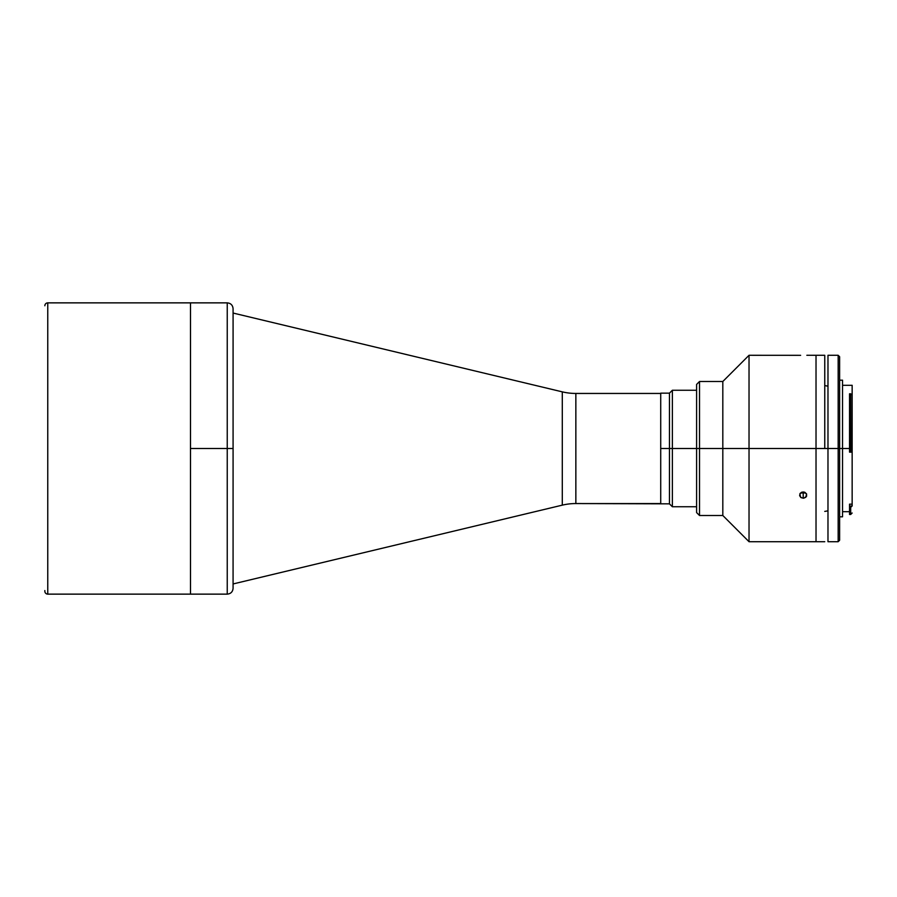 <?xml version="1.0" encoding="UTF-8"?>
<svg xmlns="http://www.w3.org/2000/svg" width="897" height="897" viewBox="0 0 897 897"><rect width="100%" height="100%" fill="white"/><g stroke="black" fill="none" stroke-linecap="round" stroke-linejoin="round"><path stroke-width="1.35" d="M190.489 594.139L190.489 448.5L227.244 448.5L190.489 448.5L190.489 302.861L190.489 594.139L47.765 594.139A2.915 2.915 0 0 1 44.85 591.224L44.85 590.54L44.85 591.224A2.915 2.915 0 0 0 47.765 594.139L47.765 302.861L190.489 302.861L47.765 302.861A2.915 2.915 0 0 0 44.85 305.776A2.915 2.915 0 0 1 47.765 302.861L47.765 594.139L190.489 594.139L190.489 302.861L190.489 594.139L227.244 594.139L227.244 302.861C230.776 303.208 232.727 305.148 233.074 308.691L233.074 309.364L233.074 308.691M44.85 590.54L44.85 591.224M660.719 503.845L660.719 393.155L660.719 503.576L575.852 503.553A58.249 58.249 0 0 0 562.296 505.146L562.296 391.854A58.249 58.249 0 0 0 575.852 393.447L660.719 393.447L575.852 393.447L575.852 503.553L669.454 503.845L669.454 448.5L696.599 448.5L672.369 448.5L672.369 390.251L672.369 448.5L669.454 448.5L669.454 393.155L669.454 448.5L660.719 448.5L669.454 448.5L669.454 503.845L672.369 506.749L672.369 448.5L672.369 506.749L696.599 506.749M233.097 313.053L562.296 391.854L233.074 313.053L233.074 583.947L233.097 313.053M562.296 505.146L233.097 583.947L562.296 505.146L562.296 391.854A58.249 58.249 0 0 0 575.852 393.447L575.852 503.553A58.249 58.249 0 0 0 562.296 505.146M227.244 594.139C230.776 593.792 232.727 591.852 233.074 588.309L233.074 448.5L227.244 448.5L227.244 302.861L227.244 448.5L233.074 448.5L233.074 309.364M233.074 448.5L233.074 588.309L233.074 448.5M227.244 448.5L227.244 594.139L227.244 448.5M824.758 448.5L827.976 448.5L827.976 541.71L827.976 448.5L838.168 448.5L838.168 541.71L838.168 448.5L816.023 448.5L816.023 541.71L816.023 355.29L816.023 448.5L824.758 448.5L824.758 355.29L824.758 448.5M849.526 504.159L852.15 504.159L852.15 505.986L850.692 507.287L850.692 514.474L850.692 507.287L849.526 507.287L849.526 504.159L852.15 504.159L852.15 452.133L849.526 452.133L849.526 450.799L852.015 450.754L850.692 450.799L850.692 448.5L849.526 448.5L850.692 448.5L850.692 393.805L849.526 393.805L849.526 448.5L838.168 448.5L838.168 355.29L838.168 448.5L839.626 448.5L839.626 356.748L839.626 448.5L842.541 448.5L842.541 380.193L839.626 380.193M849.526 393.805L850.692 393.805L850.692 450.799L849.526 450.799L849.526 448.5L842.541 448.5L842.541 516.807L842.541 380.193M839.626 540.252L839.626 448.5L839.626 540.252L838.168 541.71L827.976 541.71M827.976 355.29L827.976 448.5L827.976 355.29L838.168 355.29L839.626 356.748M827.976 497.039L827.976 496.075M827.976 493.047L827.976 490.984M852.015 450.754L852.15 395.005L850.692 393.805L852.15 395.005L852.15 385.295L842.541 385.295M849.526 506.099L852.15 505.986L852.15 450.754L852.15 452.133L849.526 452.133L849.526 450.799M849.526 507.287L849.526 514.474L850.692 514.474L852.15 513.017M852.15 450.754L852.15 395.005M852.15 395.319L852.15 385.306M800.629 355.324L749.029 355.29L749.029 448.5L816.023 448.5L816.023 355.29L824.758 355.29M801.806 492.879L803.207 493.115L803.207 498.216L800.629 497.319L799.844 493.888L803.207 491.915L806.571 493.888L805.786 497.319L803.207 498.216L803.207 493.115L801.806 492.879M803.914 493.058L803.207 493.115L803.914 493.058M805.226 492.599L804.598 492.89L805.226 492.599M696.599 512.579L699.514 515.495L699.514 448.5L699.514 515.495L722.814 515.495L722.814 448.5L722.814 515.495L749.029 541.71L816.023 541.71L816.023 448.5L749.029 448.5L749.029 541.71L749.029 355.29L722.814 381.505L722.814 448.5L749.029 448.5L722.814 448.5L722.814 381.505L699.514 381.505L699.514 448.5L722.814 448.5L699.514 448.5L699.514 381.505L696.599 384.421L696.599 448.5L699.514 448.5L696.599 448.5L696.599 512.579L696.599 384.421M824.758 541.71L816.023 541.71L816.023 355.29L806.852 355.29M803.914 498.16L801.178 497.7L799.631 495.716L800.18 493.339L801.817 492.161L804.598 492.161L806.571 493.888L806.571 496.299L803.914 498.16M660.719 393.155L669.454 393.155L672.369 390.251L696.599 390.251M190.489 302.861L227.244 302.861M827.976 386.159L824.758 385.598M849.526 511.705L842.541 511.705M842.541 516.807L839.626 516.807M827.976 510.842L824.758 511.402"/></g></svg>
